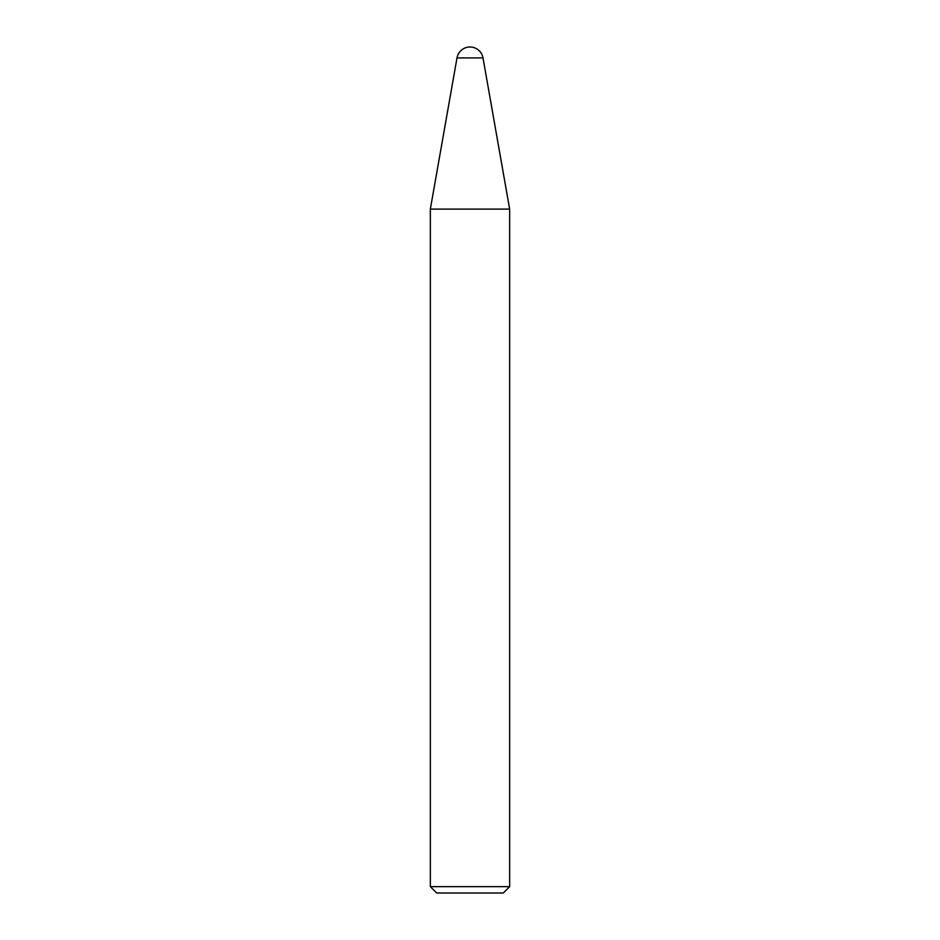 <?xml version="1.0" encoding="UTF-8"?>
<svg xmlns="http://www.w3.org/2000/svg" width="940" height="940" viewBox="0 0 940 940"><rect width="100%" height="100%" fill="white"/><g stroke="black" fill="none" stroke-linecap="round" stroke-linejoin="round"><path stroke-width="1.41" d="M482.995 57.904A13.195 13.195 0 0 0 457.005 57.904L430.344 209.103L509.656 209.103L482.995 57.904L457.005 57.904M509.656 886.655L503.311 893L436.689 893L430.344 886.655L509.656 886.655L509.656 209.103M430.344 886.655L430.344 209.103"/></g></svg>
